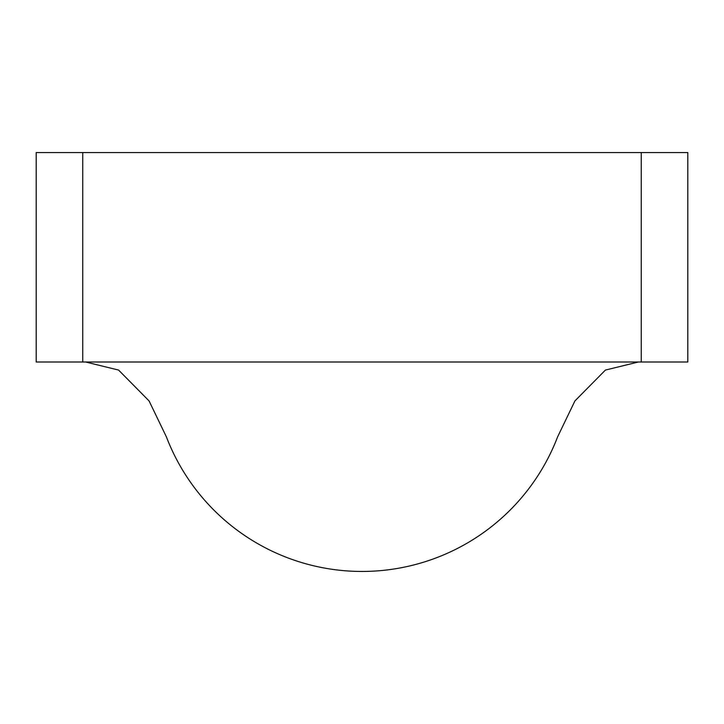 <?xml version="1.0" encoding="UTF-8"?>
<svg xmlns="http://www.w3.org/2000/svg" width="724" height="724" viewBox="0 0 724 724"><rect width="100%" height="100%" fill="white"/><g stroke="black" fill="none" stroke-linecap="round" stroke-linejoin="round"><path stroke-width="1.09" d="M166.276 436.563A209.444 209.444 0 0 0 557.724 436.563M641.256 362L641.256 152.556L687.8 152.556L687.8 362L36.2 362L36.2 152.556L82.744 152.556L82.744 362M641.256 152.556L82.744 152.556M363.52 152.556L365.204 152.556M360.48 152.556L358.796 152.556M166.249 436.572L149.072 400.924L118.573 370.064L85.604 362M557.751 436.572L574.928 400.924L605.427 370.064L638.396 362"/></g></svg>
